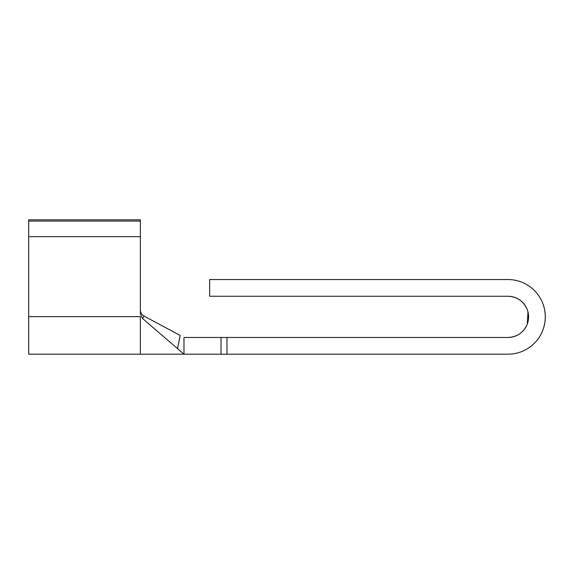 <?xml version="1.0" encoding="UTF-8"?>
<svg xmlns="http://www.w3.org/2000/svg" width="574" height="574" viewBox="0 0 574 574"><rect width="100%" height="100%" fill="white"/><g stroke="black" fill="none" stroke-linecap="round" stroke-linejoin="round"><path stroke-width="0.86" d="M226.981 337.469L226.981 354.187L507.976 354.187A37.324 37.324 0 0 0 545.3 316.862A37.324 37.324 0 0 0 507.976 279.538L209.661 279.538L209.661 296.256L507.976 296.256A20.607 20.607 0 0 1 528.575 316.862A20.607 20.607 0 0 1 507.976 337.469L183.981 337.469L183.981 354.187L177.502 348.612L180.164 335.424L144.06 316.087L142.531 318.484L177.502 348.612L179.841 337.469M140.379 221.069L28.7 221.069L28.7 219.813L140.379 219.813L140.379 313.856L142.531 318.484M28.7 221.069L28.7 354.187L226.981 354.187M28.7 316.626L140.379 316.626L140.379 354.187M140.379 236.639L28.7 236.639M140.379 310.154C140.565 312.852 141.792 314.832 144.06 316.087M527.649 310.735L527.305 309.723C523.66 301.214 517.217 296.722 507.976 296.256M527.994 311.983L527.305 324.001C523.667 332.518 517.224 337.003 507.976 337.469M542.99 303.933C546.032 312.521 546.032 321.146 542.99 329.792M221.004 337.469L221.004 354.187"/></g></svg>
